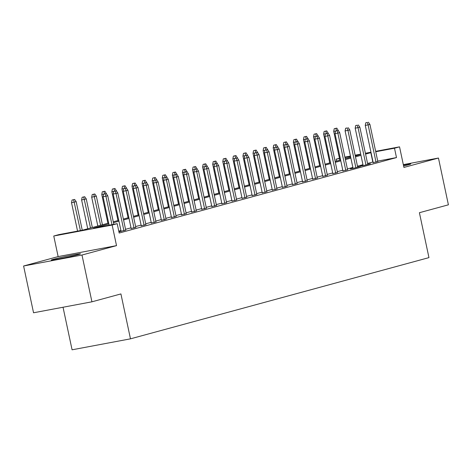 <?xml version="1.0" encoding="UTF-8"?>
<svg xmlns="http://www.w3.org/2000/svg" width="472" height="472" viewBox="0 0 472 472"><rect width="100%" height="100%" fill="white"/><g stroke="black" fill="none" stroke-linecap="round" stroke-linejoin="round"><path stroke-width="0.71" d="M403.607 165.985A14.933 0.549 -12 0 0 408.463 164.775A14.933 0.549 -12 0 0 410.758 163.985A14.933 0.549 -12 0 0 403.412 165.058M53.596 259.258A14.933 0.549 -12 0 0 51.295 260.048A14.933 0.549 -12 0 0 61.861 258.337A14.933 0.549 -12 0 0 78.21 254.632A14.933 0.549 -12 0 0 80.511 253.842A14.933 0.549 -12 0 0 69.944 255.547A14.933 0.549 -12 0 0 53.596 259.258M336.512 161.07L336.111 159.188L339.433 158.285M63.036 307.243L72.08 349.805L130.473 338.837L428.954 257.623L419.407 212.707L448.4 204.818L438.453 158.037L403.324 164.634M130.473 338.837L120.92 293.926L91.934 301.815L33.547 312.777L23.6 265.996L81.986 255.027L116.525 245.629L112.147 225.044L53.761 236.012L58.805 234.637L82.476 230.194L108.678 223.067M116.525 245.629L58.139 256.597L23.6 265.996M58.139 256.597L53.761 236.012M91.934 301.815L81.986 255.027M373.175 162.622L377.806 161.471M363.092 165.365L360.431 166.091L364.378 165.353L370.426 163.707L367.717 164.215M353.009 168.109L350.348 168.834L354.295 168.097L360.342 166.451L357.634 166.958M342.926 170.858L347.551 169.702M332.843 173.602L337.468 172.445M322.754 176.345L327.385 175.189M312.671 179.089L317.302 177.932M302.587 181.832L307.219 180.676M292.504 184.576L297.13 183.419M282.421 187.319L287.047 186.163M272.338 190.063L276.964 188.906M262.255 192.806L266.881 191.65M252.166 195.55L256.798 194.393M242.083 198.293L246.714 197.137M232 201.037L236.631 199.88M221.917 203.78L226.542 202.624M211.834 206.524L216.459 205.367M201.75 209.267L206.376 208.111M191.667 212.011L196.293 210.854M181.578 214.754L186.21 213.598M171.495 217.498L176.127 216.341M161.412 220.241L166.044 219.085M151.329 222.985L155.955 221.834M141.246 225.728L145.872 224.578M131.163 228.472L135.788 227.321M118.926 231.846L125.705 230.065M108.861 223.946L93.521 228.118L117.192 223.675L119.18 233.032L396.492 157.577L377.724 161.1M373.039 161.984L367.558 163.454M362.95 164.71L357.475 166.197M352.867 167.454L347.392 168.941M342.784 170.197L337.309 171.684M332.701 172.941L327.226 174.428M322.618 175.684L317.137 177.171M312.529 178.428L307.054 179.915M302.446 181.171L296.971 182.658M292.363 183.915L286.887 185.402M282.28 186.658L276.804 188.145M272.197 189.402L266.721 190.894M262.113 192.145L256.638 193.638M252.03 194.889L246.549 196.382M241.941 197.632L236.466 199.125M231.858 200.376L226.383 201.868M221.775 203.119L216.3 204.612M211.692 205.863L206.217 207.355M201.609 208.606L196.134 210.099M191.526 211.35L186.051 212.843M181.443 214.093L175.962 215.586M171.354 216.837L165.878 218.329M161.271 219.58L155.795 221.073M151.188 222.324L145.712 223.816M141.104 225.067L135.629 226.56M131.021 227.817L125.546 229.303M120.938 230.56L118.779 231.144M121.074 231.215L118.92 231.805M375.653 151.335L399.542 146.851L403.92 167.436L438.453 158.037M399.542 146.851L394.498 148.22L375.736 151.742M396.492 157.577L394.498 148.22M117.192 223.675L112.147 225.044M344.879 157.117L350.448 156.067M355.133 155.188L360.708 154.143M365.393 153.264L370.962 152.214M355.298 155.961L359.782 154.739L355.221 155.595M350.537 156.48L344.967 157.524M339.492 158.551L336.111 159.188M113.286 221.81L118.761 220.318M123.369 219.067L128.844 217.574M133.452 216.323L138.927 214.831M143.535 213.58L149.01 212.087M153.618 210.837L159.093 209.344M163.701 208.093L169.183 206.6M173.79 205.35L179.266 203.857M183.873 202.606L189.349 201.113M193.957 199.862L199.432 198.37M204.04 197.119L209.515 195.626M214.123 194.375L219.598 192.883M224.206 191.632L229.687 190.139M234.289 188.888L239.77 187.396M244.378 186.145L249.853 184.652M254.461 183.396L259.936 181.909M264.544 180.652L270.019 179.165M274.627 177.909L280.102 176.422M284.71 175.165L290.186 173.678M294.793 172.422L300.275 170.935M304.877 169.678L310.358 168.191M314.966 166.935L320.441 165.448M325.049 164.191L330.524 162.704M335.132 161.448L340.607 159.961M345.215 158.704L350.69 157.217M371.051 152.627L365.57 154.096M360.962 155.353L355.487 156.84M350.879 158.096L345.404 159.583M340.796 160.84L335.321 162.327M330.713 163.583L325.232 165.07M320.63 166.327L315.148 167.814M310.541 169.07L305.065 170.557M300.457 171.814L294.982 173.301M290.374 174.557L284.899 176.044M280.291 177.301L274.816 178.794M270.208 180.044L264.733 181.537M260.125 182.788L254.644 184.281M250.042 185.531L244.561 187.024M239.953 188.275L234.478 189.768M229.87 191.018L224.395 192.511M219.787 193.762L214.312 195.255M209.704 196.505L204.228 197.998M199.621 199.249L194.145 200.742M189.537 201.992L184.056 203.485M179.448 204.736L173.973 206.229M169.365 207.479L163.89 208.972M159.282 210.223L153.807 211.716M149.199 212.972L143.724 214.459M139.116 215.716L133.641 217.203M129.033 218.459L123.558 219.946M118.95 221.203L113.469 222.69M372.821 162.026L370.833 152.668M105.179 193.809L103.604 194.104L105.179 193.809L105.929 196.228L107.74 195.738L113.817 224.306M111.97 224.654L105.929 196.228L103.085 196.765L109.126 225.185M107.899 223.274L101.775 194.464L103.598 194.116L103.085 196.765M107.74 195.738L106.188 193.532M74.629 199.461L72.045 200.034L74.629 199.461L76.181 201.662L71.526 202.695L77.567 231.115M73.62 199.733L80.405 230.584M76.181 201.662L82.252 230.236M71.526 202.695L72.045 200.034M115.268 191.066L113.687 191.361L115.268 191.066L116.012 193.485L117.823 192.995L125.753 230.277M123.935 230.773L116.012 193.485L113.168 194.022L121.121 231.433M117.988 220.53L111.864 191.715L113.687 191.372L113.168 194.022M117.823 192.995L116.271 190.788M125.351 188.322L123.77 188.617L125.351 188.322L126.095 190.741L127.912 190.251L135.836 227.533M134.018 228.029L126.095 190.741L123.257 191.278L131.204 228.69M128.071 217.787L121.947 188.971L123.77 188.629L123.257 191.278M127.912 190.251L126.36 188.045M135.434 185.573L133.853 185.874L135.434 185.573L136.178 187.998L137.995 187.508L145.919 224.79M144.102 225.286L136.178 187.998L133.34 188.535L141.293 225.946M138.154 215.043L132.03 186.228L133.853 185.885L133.34 188.535M137.995 187.508L136.443 185.301M145.518 182.829L143.942 183.13L145.518 182.829L146.261 185.254L148.078 184.764L156.002 222.047M154.191 222.542L146.261 185.254L143.423 185.791L151.376 223.203M148.237 212.3L142.113 183.484L143.936 183.142L143.423 185.791M148.078 184.764L146.526 182.558M84.712 196.718L82.128 197.29L84.712 196.718L86.264 198.918L81.609 199.951L87.733 228.761M83.703 196.989L90.524 228.005M86.264 198.918L92.341 227.51M81.609 199.951L82.128 197.29M94.795 193.974L92.211 194.547L94.795 193.974L96.347 196.175L91.692 197.207L97.816 226.017M93.786 194.246L100.613 225.262M96.347 196.175L102.424 224.766M91.692 197.207L92.211 194.547M104.884 191.231L102.294 191.797L104.884 191.231L106.566 194.069M106.43 193.431L105.805 193.603M104.589 193.833L103.875 191.502M101.775 194.464L102.294 191.797M114.967 188.487L112.377 189.054L114.967 188.487L116.655 191.325M116.519 190.688L115.888 190.859M114.672 191.089L113.959 188.759M111.864 191.715L112.377 189.054M155.601 180.086L154.025 180.387L155.601 180.086L156.344 182.511L158.161 182.021L166.085 219.303M164.274 219.799L156.344 182.511L153.506 183.047L161.459 220.459M158.321 209.556L152.196 180.741L154.019 180.398L153.506 183.047M158.161 182.021L156.61 179.814M125.05 185.744L122.46 186.31L125.05 185.744L126.738 188.582M126.602 187.945L125.971 188.116M124.755 188.346L124.042 186.015M121.947 188.971L122.46 186.31M165.684 177.342L164.108 177.643L165.684 177.342L166.433 179.767L168.244 179.277L176.168 216.559M174.357 217.055L166.433 179.767L163.589 180.304L171.542 217.716M168.404 206.813L162.279 177.997L164.103 177.655L163.589 180.304M168.244 179.277L166.693 177.071M135.134 183L132.549 183.567L135.134 183L136.821 185.838M136.685 185.201L136.054 185.372M134.839 185.602L134.125 183.272M132.03 186.228L132.549 183.567M175.767 174.599L174.192 174.9L175.767 174.599L176.516 177.024L178.327 176.528L186.257 213.816M184.44 214.312L176.516 177.024L173.672 177.56L181.626 214.972M178.493 204.069L172.363 175.254L174.186 174.911L173.672 177.56M178.327 176.528L176.776 174.327M145.217 180.257L142.632 180.823L145.217 180.257L146.904 183.095M146.768 182.457L146.137 182.629M144.928 182.859L144.208 180.528M142.113 183.484L142.632 180.823M185.856 171.855L184.275 172.156L185.856 171.855L186.599 174.28L188.417 173.785L196.34 211.072M194.523 211.568L186.599 174.28L183.755 174.817L191.709 212.229M188.576 201.326L182.452 172.51L184.275 172.168L183.755 174.817M188.417 173.785L186.865 171.584M155.3 177.513L152.716 178.08L155.3 177.513L156.987 180.351M156.852 179.714L156.22 179.885M155.011 180.115L154.291 177.785M152.196 180.741L152.716 178.08M195.939 169.112L194.358 169.407L195.939 169.112L196.682 171.537L198.5 171.041L206.423 208.329M204.606 208.825L196.682 171.537L193.845 172.073L201.792 209.485M198.659 198.582L192.535 169.767L194.358 169.424L193.845 172.073M198.5 171.041L196.948 168.84M165.383 174.764L162.799 175.336L165.383 174.764L167.07 177.608M166.935 176.97L166.309 177.142M165.094 177.372L164.374 175.041M162.279 177.997L162.799 175.336M206.022 166.368L204.441 166.663L206.022 166.368L206.765 168.793L208.583 168.297L216.506 205.585M214.689 206.081L206.765 168.793L203.928 169.324L211.881 206.742M208.742 195.839L202.618 167.023L204.441 166.681L203.928 169.324M208.583 168.297L207.031 166.097M175.472 172.02L172.882 172.593L175.472 172.02L177.153 174.864M177.024 174.227L176.392 174.398M175.177 174.628L174.463 172.298M172.363 175.254L172.882 172.593M216.105 163.625L214.53 163.92L216.105 163.625L216.849 166.05L218.666 165.554L226.589 202.842M224.778 203.332L216.849 166.05L214.011 166.581L221.964 203.998M218.825 193.095L212.701 164.28L214.524 163.937L214.011 166.581M218.666 165.554L217.114 163.353M185.555 169.277L182.965 169.849L185.555 169.277L187.242 172.121M187.107 171.483L186.475 171.655M185.26 171.885L184.546 169.554M182.452 172.51L182.965 169.849M226.188 160.881L224.613 161.176L226.188 160.881L226.932 163.306L228.749 162.81L236.673 200.098M234.861 200.588L226.932 163.306L224.094 163.837L232.047 201.249M228.908 190.352L222.784 161.536L224.607 161.194L224.094 163.837M228.749 162.81L227.197 160.61M195.638 166.533L193.048 167.106L195.638 166.533L197.325 169.377M197.19 168.74L196.558 168.911M195.343 169.141L194.629 166.811M192.535 169.767L193.048 167.106M236.271 158.138L234.696 158.433L236.271 158.138L237.021 160.563L238.832 160.067L246.756 197.355M244.944 197.845L237.021 160.563L234.177 161.094L242.13 198.505M238.991 187.608L232.867 158.793L234.69 158.45L234.177 161.094M238.832 160.067L237.28 157.866M205.721 163.79L203.137 164.362L205.721 163.79L207.409 166.634M207.273 165.996L206.642 166.168M205.432 166.398L204.712 164.067M202.618 167.023L203.137 164.362M246.355 155.394L244.779 155.689L246.355 155.394L247.104 157.819L248.915 157.323L256.845 194.612M255.027 195.101L247.104 157.819L244.26 158.35L252.213 195.762M249.08 184.865L242.95 156.049L244.779 155.707L244.26 158.35M248.915 157.323L247.363 155.123M215.804 161.046L213.22 161.619L215.804 161.046L217.492 163.89M217.356 163.253L216.725 163.424M215.515 163.654L214.795 161.324M212.701 164.28L213.22 161.619M256.443 152.651L254.862 152.946L256.443 152.651L257.187 155.076L259.004 154.58L266.928 191.868M265.111 192.358L257.187 155.076L254.343 155.607L262.296 193.018M259.163 182.121L253.039 153.306L254.862 152.963L254.343 155.607M259.004 154.58L257.452 152.373M225.887 158.303L223.303 158.875L225.887 158.303L227.575 161.147M227.439 160.51L226.808 160.681M225.598 160.911L224.878 158.58M222.784 161.536L223.303 158.875M266.527 149.907L264.945 150.202L266.527 149.907L267.27 152.332L269.087 151.837L277.011 189.124M275.194 189.614L267.27 152.332L264.432 152.863L272.379 190.275M269.247 179.378L263.122 150.562L264.945 150.22L264.432 152.863M269.087 151.837L267.535 149.63M235.97 155.559L233.386 156.132L235.97 155.559L237.658 158.403M237.522 157.766L236.897 157.937M235.681 158.167L234.962 155.837M232.867 158.793L233.386 156.132M276.61 147.164L275.028 147.459L276.61 147.164L277.353 149.589L279.17 149.093L287.094 186.381M285.277 186.871L277.353 149.589L274.515 150.12L282.468 187.531M279.33 176.634L273.205 147.819L275.028 147.476L274.515 150.12M279.17 149.093L277.619 146.886M246.059 152.816L243.469 153.388L246.059 152.816L247.741 155.66M247.611 155.022L246.98 155.194M245.764 155.424L245.051 153.093M242.95 156.049L243.469 153.388M286.693 144.42L285.118 144.715L286.693 144.42L287.436 146.845L289.253 146.35L297.177 183.632M295.366 184.127L287.436 146.845L284.598 147.376L292.551 184.788M289.413 173.891L283.288 145.075L285.112 144.733L284.598 147.376M289.253 146.35L287.702 144.143M256.143 150.072L253.552 150.645L256.143 150.072L257.83 152.916M257.694 152.279L257.063 152.45M255.848 152.68L255.134 150.35M253.039 153.306L253.552 150.645M296.776 141.677L295.201 141.972L296.776 141.677L297.519 144.102L299.337 143.606L307.26 180.888M305.449 181.384L297.519 144.102L294.681 144.633L302.635 182.044M299.496 171.141L293.372 142.332L295.195 141.989L294.681 144.633M299.337 143.606L297.785 141.399M266.226 147.329L263.636 147.901L266.226 147.329L267.913 150.167M267.777 149.535L267.146 149.707M265.931 149.937L265.217 147.606M263.122 150.562L263.636 147.901M306.859 138.933L305.284 139.228L306.859 138.933L307.608 141.358L309.42 140.862L317.349 178.145M315.532 178.64L307.608 141.358L304.764 141.889L312.718 179.301M305.284 139.228L304.764 141.889M309.42 140.862L307.868 138.656M276.309 144.585L273.725 145.158L276.309 144.585L277.996 147.423M277.861 146.792L277.229 146.963M276.02 147.193L275.3 144.863M273.205 147.819L273.725 145.158M316.948 136.19L315.367 136.485L316.948 136.19L317.691 138.615L319.503 138.119L327.432 175.401M325.615 175.897L317.691 138.615L314.848 139.146L322.801 176.558M319.668 165.654L313.544 136.845L315.367 136.502L314.848 139.146M319.503 138.119L317.951 135.912M286.392 141.842L283.808 142.414L286.392 141.842L288.079 144.68M287.944 144.048L287.312 144.22M286.103 144.45L285.383 142.113M283.288 145.075L283.808 142.414M327.031 133.446L325.45 133.741L327.031 133.446L327.774 135.871L329.592 135.375L337.515 172.658M335.698 173.153L327.774 135.871L324.931 136.402L332.884 173.814M329.751 162.911L323.627 134.101L325.45 133.759L324.931 136.402M329.592 135.375L328.04 133.169M296.475 139.098L293.891 139.671L296.475 139.098L298.162 141.936M298.027 141.305L297.395 141.476M296.186 141.706L295.466 139.37M293.372 142.332L293.891 139.671M337.114 130.703L335.533 130.998L337.114 130.703L337.858 133.128L339.675 132.632L347.598 169.914M345.781 170.41L337.858 133.128L335.02 133.659L342.967 171.07M339.834 160.167L333.71 131.358L335.533 131.015L335.02 133.659M339.675 132.632L338.123 130.425M305.278 139.246L303.455 139.588L309.579 168.398M306.558 136.355L303.974 136.927L306.558 136.355L308.245 139.193M308.11 138.561L307.484 138.733M306.269 138.963L305.555 136.626M303.455 139.588L303.974 136.927M347.197 127.959L345.616 128.254L347.197 127.959L347.941 130.378L349.758 129.888L357.682 167.171M355.864 167.666L347.941 130.378L345.103 130.915L353.056 168.327M345.616 128.254L345.103 130.915M349.758 129.888L348.206 127.682M316.647 133.611L314.057 134.184L316.647 133.611L318.329 136.449M318.199 135.818L317.567 135.989M316.352 136.219L315.638 133.883M313.544 136.845L314.057 134.184M357.28 125.216L355.705 125.511L357.28 125.216L358.024 127.635L359.841 127.145L367.765 164.427M365.953 164.923L358.024 127.635L355.186 128.172L363.139 165.583M355.705 125.511L355.186 128.172M359.841 127.145L358.289 124.938M326.73 130.868L324.14 131.44L326.73 130.868L328.418 133.706M328.282 133.069L327.651 133.246M326.435 133.47L325.721 131.139M323.627 134.101L324.14 131.44M367.363 122.472L365.788 122.767L367.363 122.472L368.113 124.891L369.924 124.401L377.848 161.684M376.036 162.179L368.113 124.891L365.269 125.428L373.222 162.84M365.788 122.767L365.269 125.428M369.924 124.401L368.372 122.195M336.813 128.124L334.229 128.697L336.813 128.124L338.501 130.962M338.365 130.325L337.734 130.496M336.518 130.726L335.804 128.396M333.71 131.358L334.229 128.697"/></g></svg>
